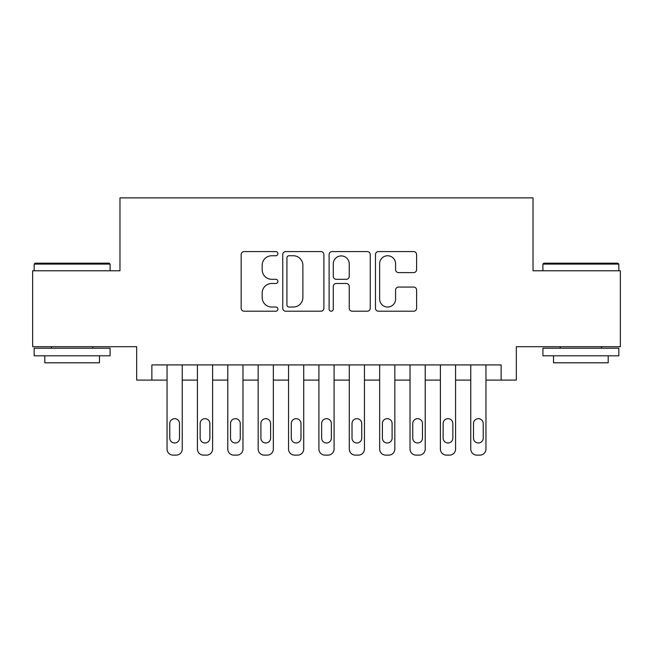 <?xml version="1.0" encoding="UTF-8"?>
<svg xmlns="http://www.w3.org/2000/svg" width="653" height="653" viewBox="0 0 653 653"><rect width="100%" height="100%" fill="white"/><g stroke="black" fill="none" stroke-linecap="round" stroke-linejoin="round"><path stroke-width="0.98" d="M277.909 253.674A2.09 2.09 0 0 0 275.819 251.585L244.14 251.585A2.979 2.979 0 0 0 241.161 254.564L241.161 308.232A2.979 2.979 0 0 0 244.14 311.212L275.819 311.212A2.09 2.09 0 0 0 277.909 309.122A2.09 2.09 0 0 0 275.819 307.032L271.721 307.032A9.542 9.542 0 0 1 262.18 297.499L262.18 293.026A9.542 9.542 0 0 1 271.721 283.484L275.819 283.484A2.09 2.09 0 0 0 277.909 281.394A2.09 2.09 0 0 0 275.819 279.313L271.721 279.313A9.542 9.542 0 0 1 262.18 269.771L262.18 265.298A9.542 9.542 0 0 1 271.721 255.756L275.819 255.756A2.09 2.09 0 0 0 277.909 253.674M413.627 272.603A2.979 2.979 0 0 0 416.606 269.624L416.606 254.564A2.979 2.979 0 0 0 413.627 251.585L378.446 251.585A2.979 2.979 0 0 0 375.467 254.564L375.467 308.232A2.979 2.979 0 0 0 378.446 311.212L413.627 311.212A2.979 2.979 0 0 0 416.606 308.232L416.606 290.046A2.979 2.979 0 0 0 413.627 287.059L398.575 287.059A2.979 2.979 0 0 0 395.587 290.046L395.587 299.058A7.975 7.975 0 0 1 387.613 307.032A7.975 7.975 0 0 1 379.638 299.058L379.638 263.73A7.975 7.975 0 0 1 387.613 255.756A7.975 7.975 0 0 1 395.587 263.73L395.587 269.624A2.979 2.979 0 0 0 398.575 272.603L413.627 272.603M501.137 380.103L516.327 380.103L516.327 346.694L620.35 346.694L620.35 270.766L533.028 270.766L533.028 197.875L119.972 197.875L119.972 270.766L32.65 270.766L32.65 346.694L136.673 346.694L136.673 380.103L167.046 380.103L167.046 449.052A6.073 6.073 0 0 0 173.118 455.125L176.155 455.125A6.073 6.073 0 0 0 182.236 449.052L182.236 380.103L197.418 380.103L197.418 449.052A6.073 6.073 0 0 0 203.491 455.125L206.528 455.125A6.073 6.073 0 0 0 212.609 449.052L212.609 380.103L227.791 380.103L227.791 449.052A6.073 6.073 0 0 0 233.864 455.125L236.9 455.125A6.073 6.073 0 0 0 242.973 449.052L242.973 380.103L258.164 380.103L258.164 449.052A6.073 6.073 0 0 0 264.236 455.125L267.273 455.125A6.073 6.073 0 0 0 273.346 449.052L273.346 380.103L288.536 380.103L288.536 449.052A6.073 6.073 0 0 0 294.609 455.125L297.646 455.125A6.073 6.073 0 0 0 303.718 449.052L303.718 380.103L318.909 380.103L318.909 449.052A6.073 6.073 0 0 0 324.982 455.125L328.018 455.125A6.073 6.073 0 0 0 334.091 449.052L334.091 380.103L349.282 380.103L349.282 449.052A6.073 6.073 0 0 0 355.354 455.125L358.391 455.125A6.073 6.073 0 0 0 364.464 449.052L364.464 380.103L379.654 380.103L379.654 449.052A6.073 6.073 0 0 0 385.727 455.125L388.764 455.125A6.073 6.073 0 0 0 394.836 449.052L394.836 380.103L410.027 380.103L410.027 449.052A6.073 6.073 0 0 0 416.1 455.125L419.136 455.125A6.073 6.073 0 0 0 425.209 449.052L425.209 380.103L440.391 380.103L440.391 449.052A6.073 6.073 0 0 0 446.472 455.125L449.509 455.125A6.073 6.073 0 0 0 455.582 449.052L455.582 380.103L470.764 380.103L470.764 449.052A6.073 6.073 0 0 0 476.845 455.125L479.882 455.125A6.073 6.073 0 0 0 485.954 449.052L485.954 380.103L501.137 380.103L501.137 364.921L151.863 364.921L151.863 380.103M323.888 254.564A2.979 2.979 0 0 0 320.909 251.585L285.728 251.585A2.979 2.979 0 0 0 282.749 254.564L282.749 308.232A2.979 2.979 0 0 0 285.728 311.212L320.909 311.212A2.979 2.979 0 0 0 323.888 308.232L323.888 254.564M332.091 251.585L367.272 251.585A2.979 2.979 0 0 1 370.251 254.564L370.251 308.232A2.979 2.979 0 0 1 367.272 311.212L352.212 311.212A2.979 2.979 0 0 1 349.233 308.232L349.233 286.463A2.979 2.979 0 0 0 346.253 283.484L336.262 283.484A2.979 2.979 0 0 0 333.283 286.463L333.283 309.122A2.09 2.09 0 0 1 331.193 311.212A2.09 2.09 0 0 1 329.112 309.122L329.112 254.564A2.979 2.979 0 0 1 332.091 251.585M289.01 255.756A2.09 2.09 0 0 0 286.928 257.845L286.928 304.951A2.09 2.09 0 0 0 289.01 307.032L293.336 307.032A9.542 9.542 0 0 0 302.878 297.499L302.878 265.298A9.542 9.542 0 0 0 293.336 255.756L289.01 255.756M349.233 263.885A7.975 7.975 0 0 0 341.258 255.911A7.975 7.975 0 0 0 333.283 263.885L333.283 276.333A2.979 2.979 0 0 0 336.262 279.313L346.253 279.313A2.979 2.979 0 0 0 349.233 276.333L349.233 263.885M182.236 364.921L182.236 449.052M167.046 364.921L167.046 449.052M179.502 438.114A4.857 4.857 0 0 1 174.637 442.979A4.857 4.857 0 0 1 169.78 438.114L169.78 423.536A4.857 4.857 0 0 1 174.637 418.679A4.857 4.857 0 0 1 179.502 423.536L179.502 438.114M173.118 455.125L176.155 455.125M35.082 263.175L109.19 263.175L110.096 264.081L34.168 264.081L35.082 263.175M72.132 355.812L34.168 355.812L34.168 348.212L110.096 348.212L110.096 355.812L72.132 355.812M99.468 355.812L99.468 362.799L44.796 362.799L44.796 355.812M543.81 263.175L617.918 263.175L618.832 264.081L542.904 264.081L543.81 263.175M580.868 355.812L542.904 355.812L542.904 348.212L618.832 348.212L618.832 355.812L580.868 355.812M608.204 355.812L608.204 362.799L553.532 362.799L553.532 355.812M212.609 364.921L212.609 449.052M197.418 364.921L197.418 449.052M209.874 438.114A4.857 4.857 0 0 1 205.009 442.979A4.857 4.857 0 0 1 200.153 438.114L200.153 423.536A4.857 4.857 0 0 1 205.009 418.679A4.857 4.857 0 0 1 209.874 423.536L209.874 438.114M203.491 455.125L206.528 455.125M242.973 364.921L242.973 449.052M227.791 364.921L227.791 449.052M240.247 438.114A4.857 4.857 0 0 1 235.382 442.979A4.857 4.857 0 0 1 230.525 438.114L230.525 423.536A4.857 4.857 0 0 1 235.382 418.679A4.857 4.857 0 0 1 240.247 423.536L240.247 438.114M233.864 455.125L236.9 455.125M273.346 364.921L273.346 449.052M258.164 364.921L258.164 449.052M270.611 438.114A4.857 4.857 0 0 1 265.755 442.979A4.857 4.857 0 0 1 260.898 438.114L260.898 423.536A4.857 4.857 0 0 1 265.755 418.679A4.857 4.857 0 0 1 270.611 423.536L270.611 438.114M264.236 455.125L267.273 455.125M303.718 364.921L303.718 449.052M288.536 364.921L288.536 449.052M300.984 438.114A4.857 4.857 0 0 1 296.127 442.979A4.857 4.857 0 0 1 291.271 438.114L291.271 423.536A4.857 4.857 0 0 1 296.127 418.679A4.857 4.857 0 0 1 300.984 423.536L300.984 438.114M294.609 455.125L297.646 455.125M334.091 364.921L334.091 449.052M318.909 364.921L318.909 449.052M331.357 438.114A4.857 4.857 0 0 1 326.5 442.979A4.857 4.857 0 0 1 321.643 438.114L321.643 423.536A4.857 4.857 0 0 1 326.5 418.679A4.857 4.857 0 0 1 331.357 423.536L331.357 438.114M324.982 455.125L328.018 455.125M364.464 364.921L364.464 449.052M349.282 364.921L349.282 449.052M361.729 438.114A4.857 4.857 0 0 1 356.873 442.979A4.857 4.857 0 0 1 352.016 438.114L352.016 423.536A4.857 4.857 0 0 1 356.873 418.679A4.857 4.857 0 0 1 361.729 423.536L361.729 438.114M355.354 455.125L358.391 455.125M394.836 364.921L394.836 449.052M379.654 364.921L379.654 449.052M392.102 438.114A4.857 4.857 0 0 1 387.245 442.979A4.857 4.857 0 0 1 382.389 438.114L382.389 423.536A4.857 4.857 0 0 1 387.245 418.679A4.857 4.857 0 0 1 392.102 423.536L392.102 438.114M385.727 455.125L388.764 455.125M425.209 364.921L425.209 449.052M410.027 364.921L410.027 449.052M422.475 438.114A4.857 4.857 0 0 1 417.618 442.979A4.857 4.857 0 0 1 412.753 438.114L412.753 423.536A4.857 4.857 0 0 1 417.618 418.679A4.857 4.857 0 0 1 422.475 423.536L422.475 438.114M416.1 455.125L419.136 455.125M455.582 364.921L455.582 449.052M440.391 364.921L440.391 449.052M452.847 438.114A4.857 4.857 0 0 1 447.991 442.979A4.857 4.857 0 0 1 443.126 438.114L443.126 423.536A4.857 4.857 0 0 1 447.991 418.679A4.857 4.857 0 0 1 452.847 423.536L452.847 438.114M446.472 455.125L449.509 455.125M485.954 364.921L485.954 449.052M470.764 364.921L470.764 449.052M483.22 438.114A4.857 4.857 0 0 1 478.363 442.979A4.857 4.857 0 0 1 473.498 438.114L473.498 423.536A4.857 4.857 0 0 1 478.363 418.679A4.857 4.857 0 0 1 483.22 423.536L483.22 438.114M476.845 455.125L479.882 455.125M34.168 270.766L34.168 264.081M51.481 348.212L51.481 346.694M92.783 348.212L92.783 346.694M110.096 270.766L110.096 264.081M542.904 270.766L542.904 264.081M560.217 348.212L560.217 346.694M601.519 348.212L601.519 346.694M618.832 270.766L618.832 264.081"/></g></svg>
